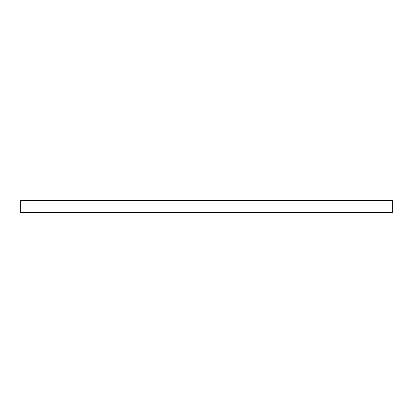 <?xml version="1.0" encoding="UTF-8"?>
<svg xmlns="http://www.w3.org/2000/svg" width="413" height="413" viewBox="0 0 413 413"><rect width="100%" height="100%" fill="white"/><g stroke="black" fill="none" stroke-linecap="round" stroke-linejoin="round"><path stroke-width="0.62" d="M392.35 212.447L20.65 212.447L20.65 200.553L392.35 200.553L392.35 212.447"/></g></svg>
